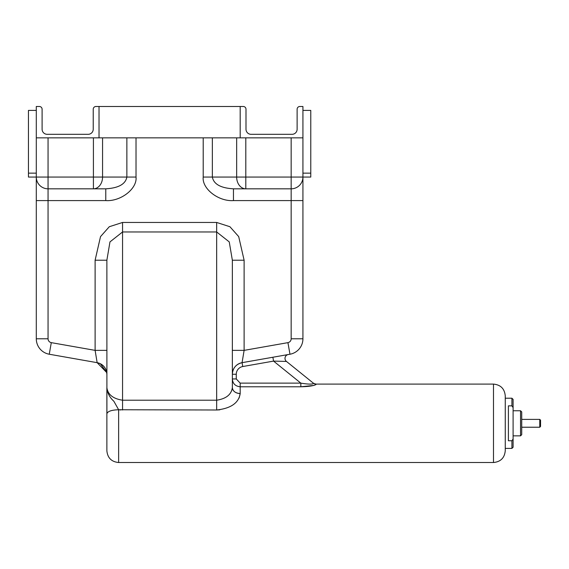 <?xml version="1.0" encoding="UTF-8"?>
<svg xmlns="http://www.w3.org/2000/svg" width="569" height="569" viewBox="0 0 569 569"><rect width="100%" height="100%" fill="white"/><g stroke="black" fill="none" stroke-linecap="round" stroke-linejoin="round"><path stroke-width="0.85" d="M302.928 137.847L240.189 137.847L240.189 106.481L243.248 106.481A2.745 2.745 0 0 1 245.993 109.227L245.993 129.22A5.1 5.1 0 0 0 251.093 134.32L292.025 134.32A5.1 5.1 0 0 0 297.125 129.22L297.125 109.227A2.745 2.745 0 0 1 299.87 106.481L302.928 106.481L302.928 200.587L291.164 200.587L291.164 338.783A3.919 3.919 0 0 1 287.928 342.645L289.97 354.231A15.683 15.683 0 0 0 302.928 338.783A15.683 15.683 0 0 1 289.97 354.231A15.683 15.683 0 0 0 302.928 338.783A15.683 15.683 0 0 1 289.97 354.231A15.683 15.683 0 0 0 302.928 338.783L302.928 177.059A11.764 11.764 0 0 1 291.164 188.823L291.164 200.587L233.454 200.587L233.454 188.823L245.808 188.823A11.764 9.147 -90 0 1 236.661 177.059L236.661 137.847M232.351 350.369L244.115 350.369L244.115 260.225L232.351 260.225L229.25 241.903L216.661 231.967L216.661 410L219.798 409.836M36.295 137.847L36.295 106.481L39.353 106.481A2.745 2.745 0 0 1 42.099 109.227L42.099 129.22A5.1 5.1 0 0 0 47.191 134.32L88.131 134.32A5.1 5.1 0 0 0 93.231 129.22L93.231 109.227A2.745 2.745 0 0 1 95.969 106.481L99.027 106.481L99.027 137.847L36.295 137.847L36.295 200.587L48.059 200.587L48.059 338.783A3.919 3.919 0 0 0 51.295 342.645L95.108 350.369L95.108 260.225L106.872 260.225L109.966 241.903L122.555 231.967L216.661 231.967L229.25 241.903L232.351 260.225L229.25 241.903L216.661 231.967L229.25 241.903L232.351 260.225L229.25 241.903L216.661 231.967L229.25 241.903L232.351 260.225L232.351 387.596A7.845 5.953 0 0 0 232.358 387.823A7.845 5.953 0 0 0 232.358 387.83A7.845 5.953 0 0 1 232.358 387.823A7.845 5.953 0 0 0 232.429 388.442M106.908 413.492L106.872 260.225L109.966 241.903L122.555 231.967L109.966 241.903L106.872 260.225L109.966 241.903L122.555 231.967L109.966 241.903L106.872 260.225L109.966 241.903L122.555 231.967L122.555 400.213L216.661 400.213C226.17 398.748 231.398 394.545 232.351 387.596A7.845 5.953 0 0 0 232.358 387.823A7.845 5.953 0 0 1 232.351 387.596C232.813 391.209 235.431 393.193 240.189 393.549C238.767 402.93 230.929 408.414 216.661 410L118.637 409.744L113.857 401.245C109.646 397.454 107.313 392.902 106.872 387.596C107.818 394.545 113.046 398.748 122.555 400.213L122.555 410M106.865 388.015L106.872 413.812L106.872 387.596M97.889 362.83A11.764 11.764 0 0 1 98.565 363.015A11.764 11.764 0 0 0 97.889 362.83A11.764 11.764 0 0 1 98.565 363.015A11.764 11.764 0 0 0 97.889 362.83M99.731 363.442A11.764 11.764 0 0 1 100.343 363.726A11.764 11.764 0 0 0 99.731 363.442A11.764 11.764 0 0 1 100.343 363.726A11.764 11.764 0 0 0 99.731 363.442M101.517 364.395A11.764 11.764 0 0 1 102.05 364.757A11.764 11.764 0 0 0 101.517 364.395A11.764 11.764 0 0 1 102.05 364.757A11.764 11.764 0 0 0 101.517 364.395A11.764 11.764 0 0 1 102.05 364.757M103.131 365.654A11.764 11.764 0 0 1 103.586 366.102A11.764 11.764 0 0 0 103.131 365.654A11.764 11.764 0 0 1 103.586 366.102A11.764 11.764 0 0 0 103.131 365.654A11.764 11.764 0 0 1 103.586 366.102M104.504 367.176A11.764 11.764 0 0 1 104.888 367.723A11.764 11.764 0 0 0 104.504 367.176A11.764 11.764 0 0 1 104.888 367.723A11.764 11.764 0 0 0 104.504 367.176A11.764 11.764 0 0 1 104.888 367.723M105.578 368.89A11.764 11.764 0 0 1 105.884 369.537A11.764 11.764 0 0 0 105.578 368.89A11.764 11.764 0 0 1 105.884 369.537A11.764 11.764 0 0 0 105.578 368.89A11.764 11.764 0 0 1 105.884 369.537M106.325 370.718A11.764 11.764 0 0 1 106.538 371.486A11.764 11.764 0 0 0 106.325 370.718A11.764 11.764 0 0 1 106.538 371.486A11.764 11.764 0 0 0 106.325 370.718A11.764 11.764 0 0 1 106.538 371.486M106.872 350.369L95.108 350.369L97.15 362.673A11.764 11.764 0 0 1 100.343 363.726L106.752 372.581A11.764 11.764 0 0 1 106.844 373.42A11.764 11.764 0 0 0 106.752 372.581A11.764 11.764 0 0 1 106.844 373.42A11.764 11.764 0 0 0 106.752 372.581A11.764 11.764 0 0 1 106.844 373.42M231.533 391.067L232.223 388.919M107.705 391.088L106.929 388.485M287.957 354.594A3.919 3.919 0 0 0 287.779 354.643L288.248 354.53A3.919 3.919 0 0 0 287.779 354.643A3.919 3.919 0 0 1 287.957 354.594A3.919 3.919 0 0 0 287.779 354.643A3.919 3.919 0 0 1 287.957 354.594A3.919 3.919 0 0 0 286.463 361.443L313.668 383.406C312.36 384.416 308.085 384.324 300.837 383.129L300.837 386.778L313.747 385.433M244.115 350.369L287.928 342.645L244.115 350.369L287.928 342.645L244.115 350.369L287.928 342.645L244.115 350.369L242.067 362.673A11.764 11.764 0 0 0 232.351 374.26L232.351 378.947C232.749 383.648 235.36 386.259 240.189 386.778C235.36 386.259 232.749 383.648 232.351 378.947C232.749 383.648 235.36 386.259 240.189 386.778C235.36 386.259 232.749 383.648 232.351 378.947C232.749 383.648 235.36 386.259 240.189 386.778L240.189 393.549A7.845 5.953 0 0 1 232.636 389.189M118.942 409.78L119.668 409.858L118.942 409.78M120.123 409.9L120.92 409.957L120.123 409.9M272.871 357.24L273.554 361.102L286.463 361.443L313.668 383.406L316.129 384.26L313.839 385.412L315.944 384.63M493.494 462.519C500.642 461.822 504.561 457.903 505.258 450.755C504.561 457.903 500.642 461.822 493.494 462.519C500.642 461.822 504.561 457.903 505.258 450.755L505.258 395.86C504.561 388.712 500.642 384.793 493.494 384.096L493.494 462.519L118.637 462.519C111.488 461.822 107.569 457.903 106.872 450.755L106.872 387.674M51.295 342.645L49.254 354.231A15.683 15.683 0 0 1 36.295 338.783A15.683 15.683 0 0 0 49.254 354.231A15.683 15.683 0 0 1 36.295 338.783L36.295 177.059A11.764 11.764 0 0 0 48.059 188.823L48.059 137.847L93.416 137.847L93.416 188.823A11.764 9.147 -90 0 0 102.562 177.059L126.866 177.059L126.866 137.847M245.808 188.823L245.808 137.847L291.164 137.847L291.164 177.059L302.928 177.059A11.764 11.764 0 0 1 291.164 188.823L233.454 188.823C220.729 188.076 213.695 184.157 212.351 177.059L212.351 137.847M95.108 260.225L100.528 236.604L109.298 226.725L122.555 222.458L216.661 222.458L216.661 231.967M244.115 260.225L238.696 236.604L229.919 226.725L216.661 222.458M239.492 363.442L238.88 363.726A11.764 11.764 0 0 1 242.067 362.673L289.97 354.231A15.683 15.683 0 0 0 302.928 338.783A15.683 15.683 0 0 1 289.97 354.231A15.683 15.683 0 0 0 302.928 338.783A15.683 15.683 0 0 1 289.97 354.231A15.683 15.683 0 0 0 302.928 338.783A15.683 15.683 0 0 1 289.97 354.231A15.683 15.683 0 0 0 302.928 338.783L291.164 338.783M93.416 188.823L105.77 188.823L105.77 200.587L48.059 200.587L48.059 338.783L48.059 188.823L105.77 188.823C118.494 188.076 125.529 184.157 126.866 177.059L136.019 177.059L136.019 137.847M49.254 354.231L97.15 362.673L100.265 363.683M238.88 363.726A11.764 11.764 0 0 1 242.067 362.673C236.035 364.188 232.792 368.051 232.351 374.26L236.27 374.26L236.27 378.947L236.27 374.26L236.27 378.947L232.351 378.947L232.351 387.596M106.872 374.26A11.764 11.764 0 0 0 97.15 362.673L106.752 372.581L97.15 362.673C103.188 364.188 106.424 368.051 106.872 374.26L106.872 374.26M287.779 354.643A3.919 3.919 0 0 0 286.314 361.322L286.463 361.443M106.872 413.812C107.569 411.344 111.488 409.986 118.637 409.744L118.637 462.519C111.488 461.822 107.569 457.903 106.872 450.755C107.569 457.903 111.488 461.822 118.637 462.519M239.122 398.023L240.189 393.549M232.351 378.947C232.749 383.648 235.36 386.259 240.189 386.778L300.837 386.778C309.223 386.586 314.316 385.746 316.129 384.26M232.38 373.42A11.764 11.764 0 0 1 232.472 372.581A11.764 11.764 0 0 0 232.38 373.42M232.678 371.486A11.764 11.764 0 0 1 232.892 370.718L232.678 371.486A11.764 11.764 0 0 1 232.892 370.718L232.678 371.486L232.892 370.718M233.34 369.537A11.764 11.764 0 0 1 233.646 368.89L233.34 369.537A11.764 11.764 0 0 1 233.646 368.89L233.34 369.537L233.646 368.89M234.336 367.723A11.764 11.764 0 0 1 234.72 367.176L234.336 367.723A11.764 11.764 0 0 1 234.72 367.176L234.336 367.723L234.72 367.176M235.637 366.102A11.764 11.764 0 0 1 236.092 365.654L235.637 366.102A11.764 11.764 0 0 1 236.092 365.654L235.637 366.102L236.092 365.654M237.173 364.757A11.764 11.764 0 0 1 237.7 364.395L237.173 364.757A11.764 11.764 0 0 1 237.7 364.395L237.173 364.757L237.7 364.395M513.103 439.019L511.922 440.755L511.922 448.4L513.103 447.227L513.103 399.388L511.922 398.215L505.258 398.215M513.103 407.596L511.922 405.861L511.922 398.215M511.922 440.755L508.394 440.755L508.394 405.861L511.922 405.861M511.922 448.4L505.258 448.4M520.55 410.761L521.73 411.935L521.73 434.68L520.55 435.854L520.55 410.761L513.103 410.761M520.55 435.854L513.103 435.854M539.768 419.389L540.55 420.171L540.55 426.444L539.768 427.227L539.768 419.389L521.73 419.389M539.768 427.227L521.73 427.227M302.928 177.059L310.774 177.059L310.774 110.4L302.928 110.4M310.774 173.14L302.928 173.14M36.295 110.4L28.45 110.4L28.45 177.059L36.295 177.059A11.764 11.764 0 0 0 48.059 188.823M28.45 173.14L36.295 173.14M240.189 137.847L99.027 137.847L99.027 106.481L240.189 106.481L240.189 137.847M233.454 200.587C218.489 201.639 201.853 188.702 203.204 177.059C201.853 188.702 218.489 201.639 233.454 200.587C218.489 201.639 201.853 188.702 203.204 177.059L203.204 137.847M105.77 200.587C120.735 201.639 137.371 188.702 136.019 177.059C137.371 188.702 120.735 201.639 105.77 200.587C120.735 201.639 137.371 188.702 136.019 177.059M102.562 137.847L102.562 177.059L36.295 177.059M203.204 177.059L291.164 177.059L291.164 188.823M36.295 338.783L48.059 338.783M122.555 222.458L122.555 231.967M242.75 366.536L273.554 361.102L300.837 383.129L240.189 383.129L236.27 378.947L236.27 374.26A7.845 7.845 0 0 1 242.75 366.536L242.067 362.673M240.189 386.778L240.189 383.129M241.334 362.83L240.651 363.015M313.448 383.229L315.909 384.096L493.494 384.096"/></g></svg>
